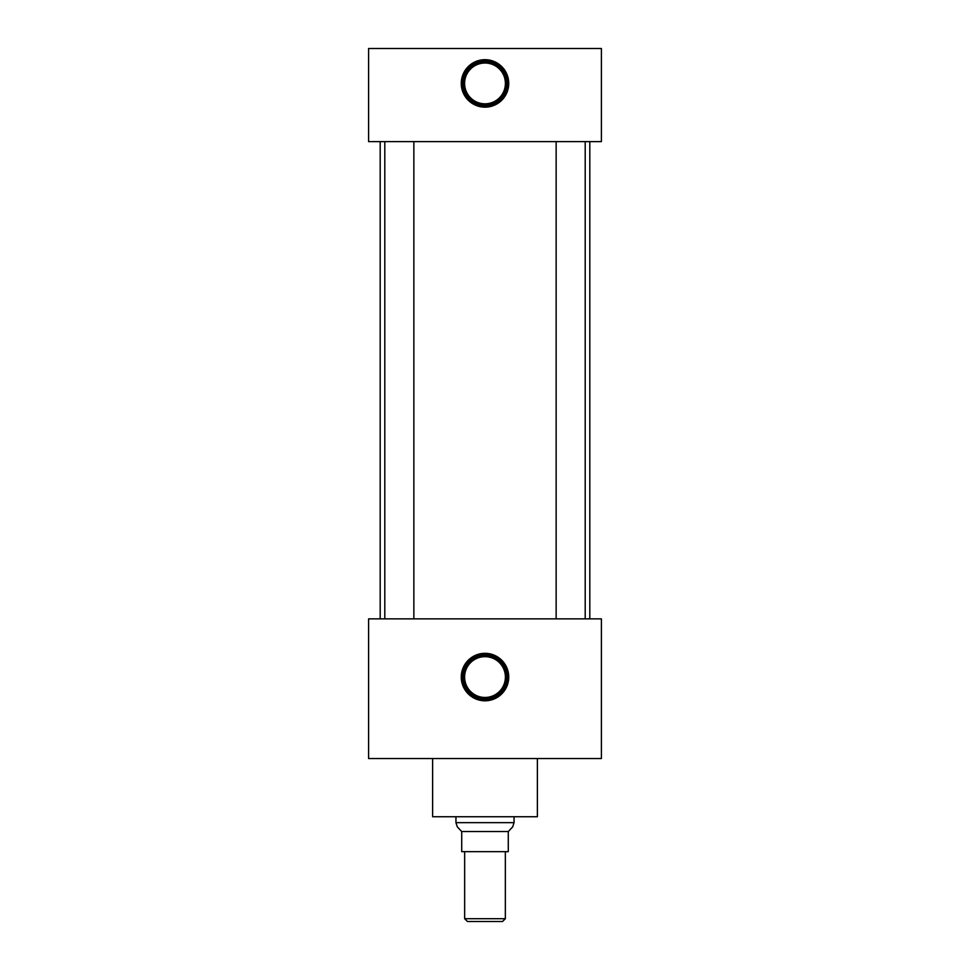 <?xml version="1.0" encoding="UTF-8"?>
<svg xmlns="http://www.w3.org/2000/svg" width="970" height="970" viewBox="0 0 970 970"><rect width="100%" height="100%" fill="white"/><g stroke="black" fill="none" stroke-linecap="round" stroke-linejoin="round"><path stroke-width="1.45" d="M485 653.319A23.741 23.741 0 0 0 461.259 677.06A23.741 23.741 0 0 0 485 700.801A23.741 23.741 0 0 0 508.741 677.06A23.741 23.741 0 0 0 485 653.319M485 654.168A22.892 22.892 0 0 0 462.108 677.06A22.892 22.892 0 0 0 485 699.952A22.892 22.892 0 0 0 507.892 677.06A22.892 22.892 0 0 0 485 654.168M485 655.211A21.849 21.849 0 0 0 463.151 677.06A21.849 21.849 0 0 0 485 698.909A21.849 21.849 0 0 0 506.849 677.06A21.849 21.849 0 0 0 485 655.211M485 656.666A20.394 20.394 0 0 0 464.606 677.06A20.394 20.394 0 0 0 485 697.454A20.394 20.394 0 0 0 505.394 677.06A20.394 20.394 0 0 0 485 656.666M485 59.679A23.741 23.741 0 0 0 461.259 83.42A23.741 23.741 0 0 0 485 107.161A23.741 23.741 0 0 0 508.741 83.42A23.741 23.741 0 0 0 485 59.679M485 60.528A22.892 22.892 0 0 0 462.108 83.42A22.892 22.892 0 0 0 485 106.312A22.892 22.892 0 0 0 507.892 83.42A22.892 22.892 0 0 0 485 60.528M485 61.571A21.849 21.849 0 0 0 463.151 83.42A21.849 21.849 0 0 0 485 105.269A21.849 21.849 0 0 0 506.849 83.42A21.849 21.849 0 0 0 485 61.571M485 63.026A20.394 20.394 0 0 0 464.606 83.42A20.394 20.394 0 0 0 485 103.814A20.394 20.394 0 0 0 505.394 83.42A20.394 20.394 0 0 0 485 63.026M413.85 618.86L413.85 141.62M384.799 618.86L384.799 141.62M585.201 618.86L585.201 141.62M556.149 618.86L556.149 141.62M537.38 758.54L537.38 816.74L432.62 816.74L432.62 758.54M589.808 618.86L589.808 141.62M380.191 618.86L380.191 141.62M601.4 141.62L368.6 141.62L368.6 48.5L601.4 48.5L601.4 141.62M601.4 618.86L368.6 618.86L368.6 758.54L601.4 758.54L601.4 618.86M505.346 918.711L502.557 921.5L467.443 921.5L464.654 918.711L505.346 918.711L505.346 851.66M464.654 918.711L464.654 851.66M514.051 822.657L512.693 826.864L508.28 831.545L461.72 831.545L457.306 826.864L455.948 822.657L514.051 822.657L514.051 816.74M455.948 822.657L455.948 816.74M508.28 831.545L508.28 851.66L461.72 851.66L461.72 831.545"/></g></svg>
